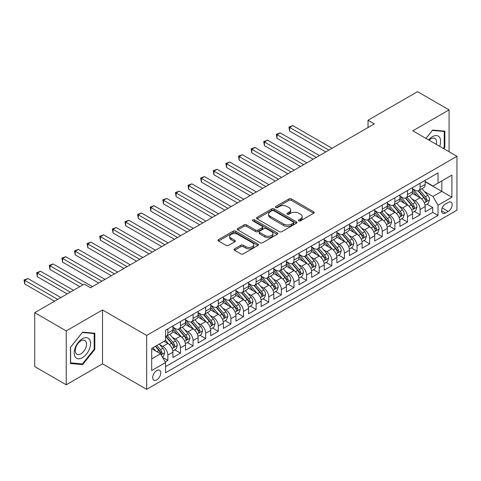 <?xml version="1.0" encoding="UTF-8"?>
<svg xmlns="http://www.w3.org/2000/svg" width="481" height="481" viewBox="0 0 481 481"><rect width="100%" height="100%" fill="white"/><g stroke="black" fill="none" stroke-linecap="round" stroke-linejoin="round"><path stroke-width="0.72" d="M298.809 220.839A1.227 0.709 0 0 0 300.541 220.839L313.696 213.245A1.75 1.01 0 0 0 314.213 212.53A1.75 1.01 0 0 0 313.696 211.814L291.414 198.948A1.75 1.01 0 0 0 288.937 198.948L275.781 206.541A1.227 0.709 0 0 0 275.421 207.046A1.227 0.709 0 0 0 275.781 207.545A1.227 0.709 0 0 0 277.513 207.545L279.214 206.559A5.604 3.235 0 0 1 287.139 206.559L288.997 207.636A5.604 3.235 0 0 1 290.638 209.92A5.604 3.235 0 0 1 288.997 212.211L287.295 213.191A1.227 0.709 0 0 0 286.935 213.69A1.227 0.709 0 0 0 287.295 214.189A1.227 0.709 0 0 0 289.027 214.189L290.734 213.209A5.604 3.235 0 0 1 298.653 213.209L300.511 214.279A5.604 3.235 0 0 1 302.152 216.57A5.604 3.235 0 0 1 300.511 218.855L298.809 219.841A1.227 0.709 0 0 0 298.448 220.34A1.227 0.709 0 0 0 298.809 220.839L298.809 219.841M156.746 379.87A5.706 3.295 120 0 0 160.474 374.837A5.706 3.295 120 0 0 159.602 370.262A5.706 3.295 120 0 0 156.746 370.544A5.706 3.295 120 0 0 153.018 375.577A5.706 3.295 120 0 0 153.89 380.152A5.706 3.295 120 0 0 156.746 379.87M234.584 248.845A1.75 1.01 0 0 0 234.073 249.561A1.75 1.01 0 0 0 234.584 250.27L240.837 253.884A1.75 1.01 0 0 0 243.314 253.884L257.924 245.448A1.75 1.01 0 0 0 258.435 244.733A1.75 1.01 0 0 0 257.924 244.017L235.636 231.151A1.75 1.01 0 0 0 233.159 231.151L218.548 239.586A1.75 1.01 0 0 0 218.037 240.302A1.75 1.01 0 0 0 218.548 241.017L226.1 245.376A1.75 1.01 0 0 0 228.577 245.376L234.83 241.769A1.75 1.01 0 0 0 235.341 241.053A1.75 1.01 0 0 0 234.83 240.338L231.084 238.173A4.684 2.706 0 0 1 229.714 236.261A4.684 2.706 0 0 1 232.606 233.766A4.684 2.706 0 0 1 237.71 234.349L252.381 242.821A4.684 2.706 0 0 1 253.752 244.733A4.684 2.706 0 0 1 250.86 247.234A4.684 2.706 0 0 1 245.755 246.645L243.314 245.232A1.75 1.01 0 0 0 240.837 245.232L234.584 248.845L234.584 250.27M102.507 309.956L66.24 330.892L34.71 312.686L34.71 366.576L66.24 384.782L102.507 363.846L146.657 389.333L146.657 335.443L102.507 309.956L102.507 363.846M449.068 151.743L449.068 109.872L412.8 130.808L456.95 156.295L146.657 335.443M449.068 109.872L417.532 91.667L368.025 120.25L368.025 127.531M34.71 312.686L84.217 284.103L90.524 287.746L374.332 123.888L368.025 120.25M279.341 231.65A1.75 1.01 0 0 0 281.818 231.65L296.428 223.214A1.75 1.01 0 0 0 296.939 222.505A1.75 1.01 0 0 0 296.428 221.789L274.14 208.922A1.75 1.01 0 0 0 271.663 208.922L257.052 217.358A1.75 1.01 0 0 0 256.541 218.067A1.75 1.01 0 0 0 257.052 218.783L279.341 231.65M253.271 221.104A1.227 0.709 0 0 1 254.515 221.278L254.515 219.823L277.176 232.9A1.75 1.01 0 0 1 277.687 233.616A1.75 1.01 0 0 1 277.176 234.331L262.566 242.767A1.75 1.01 0 0 1 260.089 242.767L237.8 229.9L237.8 228.469A1.75 1.01 0 0 0 237.289 229.184A1.75 1.01 0 0 0 237.8 229.9M237.8 228.469L244.053 224.861A1.75 1.01 0 0 1 246.531 224.861L255.567 230.08A1.75 1.01 0 0 0 258.044 230.08L262.193 227.687A1.75 1.01 0 0 0 262.704 226.972A1.75 1.01 0 0 0 262.193 226.256L252.784 220.821A1.227 0.709 0 0 1 252.423 220.322A1.227 0.709 0 0 1 253.18 219.667A1.227 0.709 0 0 1 254.515 219.823M165.23 361.934L167.845 360.425L162.608 357.401M159.632 344.54L162.8 346.368A7.137 4.119 60 0 1 167.845 355.104L172.889 352.194L172.889 357.509L180.459 353.138L174.717 349.825M172.246 337.259L175.415 339.087A7.137 4.119 60 0 1 180.459 347.823L185.504 344.913L185.504 350.228L193.073 345.857L187.331 342.544M184.86 329.972L188.029 331.806A7.137 4.119 60 0 1 193.073 340.542L198.118 337.632L198.118 342.947L205.688 338.576L199.946 335.263M197.475 322.691L200.643 324.519A7.137 4.119 60 0 1 205.688 333.261L210.732 330.345L210.732 335.666L218.302 331.295L212.56 327.982M210.089 315.41L213.257 317.238A7.137 4.119 60 0 1 218.302 325.98L223.346 323.064L223.346 328.379L230.916 324.014L225.174 320.701M222.703 308.129L225.866 309.956A7.137 4.119 60 0 1 230.916 318.693L235.961 315.783L235.961 321.098L243.524 316.726L237.788 313.414M235.317 300.847L238.48 302.675A7.137 4.119 60 0 1 243.524 311.411L248.575 308.501L248.575 313.816L256.139 309.445L250.403 306.132M247.931 293.56L251.094 295.394A7.137 4.119 60 0 1 256.139 304.13L261.189 301.22L261.189 306.535L268.753 302.164L263.017 298.851M260.54 286.279L263.708 288.107A7.137 4.119 60 0 1 268.753 296.849L273.797 293.933L273.797 299.248L281.367 294.883L275.631 291.57M273.154 278.998L276.322 280.826A7.137 4.119 60 0 1 281.367 289.568L286.411 286.652L286.411 291.967L293.981 287.602L288.245 284.283M285.768 271.717L288.937 273.545A7.137 4.119 60 0 1 293.981 282.281L299.026 279.371L299.026 284.686L306.595 280.315L300.853 277.002M298.382 264.436L301.551 266.264A7.137 4.119 60 0 1 306.595 275L311.64 272.09L311.64 277.405L319.21 273.034L313.468 269.721M310.997 257.149L314.165 258.976A7.137 4.119 60 0 1 319.21 267.719L324.254 264.803L324.254 270.124L331.824 265.752L326.082 262.44M323.611 249.867L326.779 251.695A7.137 4.119 60 0 1 331.824 260.437L336.868 257.521L336.868 262.836L344.438 258.471L338.696 255.158M336.225 242.586L339.394 244.414A7.137 4.119 60 0 1 344.438 253.156L349.483 250.24L349.483 255.555L357.052 251.184L351.31 247.871M348.839 235.305L352.002 237.133A7.137 4.119 60 0 1 357.052 245.869L362.097 242.959L362.097 248.274L369.667 243.903L363.925 240.59M361.453 228.024L364.616 229.852A7.137 4.119 60 0 1 369.667 238.588L374.711 235.678L374.711 240.993L382.275 236.622L376.539 233.309M374.068 220.737L377.23 222.565A7.137 4.119 60 0 1 382.275 231.307L387.325 228.391L387.325 233.712L394.889 229.341L389.153 226.028M386.676 213.456L389.844 215.284A7.137 4.119 60 0 1 394.889 224.026L399.933 221.11L399.933 226.425L407.503 222.06L401.767 218.747M399.29 206.175L402.459 208.002A7.137 4.119 60 0 1 407.503 216.739L412.548 213.829L412.548 219.144L420.117 214.773L420.117 209.457A7.137 4.119 -120 0 0 415.073 200.721L411.904 198.893M414.382 211.46L420.117 214.773M172.889 352.194A7.137 4.119 -120 0 0 167.845 343.458L164.063 341.269M185.504 344.913A7.137 4.119 -120 0 0 180.459 336.171L172.661 331.668M198.118 337.632A7.137 4.119 -120 0 0 193.073 328.89L185.269 324.386M210.732 330.345A7.137 4.119 -120 0 0 205.688 321.609L197.883 317.105M223.346 323.064A7.137 4.119 -120 0 0 218.302 314.327L210.498 309.824M235.961 315.783A7.137 4.119 -120 0 0 230.916 307.04L223.112 302.537M248.575 308.501A7.137 4.119 -120 0 0 243.524 299.759L235.726 295.256M261.189 301.22A7.137 4.119 -120 0 0 256.139 292.478L248.34 287.975M273.797 293.933A7.137 4.119 -120 0 0 268.753 285.197L260.955 280.694M286.411 286.652A7.137 4.119 -120 0 0 281.367 277.916L273.569 273.412M299.026 279.371A7.137 4.119 -120 0 0 293.981 270.629L286.183 266.125M311.64 272.09A7.137 4.119 -120 0 0 306.595 263.347L298.797 258.844M324.254 264.803A7.137 4.119 -120 0 0 319.21 256.066L311.411 251.563M336.868 257.521A7.137 4.119 -120 0 0 331.824 248.785L324.02 244.282M349.483 250.24A7.137 4.119 -120 0 0 344.438 241.504L336.634 237.001M362.097 242.959A7.137 4.119 -120 0 0 357.052 234.217L349.248 229.714M374.711 235.678A7.137 4.119 -120 0 0 369.667 226.936L361.862 222.432M387.325 228.391A7.137 4.119 -120 0 0 382.275 219.655L374.477 215.151M399.933 221.11A7.137 4.119 -120 0 0 394.889 212.374L387.091 207.87M412.548 213.829A7.137 4.119 -120 0 0 407.503 205.086L399.705 200.583M448.244 202.393L445.472 203.998A5.531 3.193 120 0 0 441.859 208.868A5.531 3.193 120 0 0 442.706 213.299A5.531 3.193 120 0 0 445.472 213.029L448.244 211.424A5.531 3.193 120 0 0 451.857 206.553A5.531 3.193 120 0 0 451.01 202.122A5.531 3.193 120 0 0 448.244 202.393M146.657 389.333L456.95 210.185L456.95 156.295M151.701 358.892L160.528 353.794L165.572 362.536L165.572 372.733L438.029 215.428L438.029 205.237L432.984 196.495L424.519 191.606M165.572 362.536L151.701 370.544L151.701 348.406L165.572 340.398L165.572 330.2L438.029 172.901L438.029 183.099L451.906 175.084L451.906 197.222L438.029 205.237M172.889 327.14L175.415 328.601A7.137 4.119 60 0 0 178.98 328.95L184.025 326.04A7.137 4.119 -120 0 0 185.504 322.775L185.504 318.693M185.504 319.859L188.029 321.314A7.137 4.119 60 0 0 191.594 321.669L196.639 318.759A7.137 4.119 -120 0 0 198.118 315.488L198.118 311.411M198.118 312.578L200.643 314.033A7.137 4.119 60 0 0 204.209 314.388L209.253 311.472A7.137 4.119 -120 0 0 210.732 308.207L210.732 304.13M210.732 305.297L213.257 306.752A7.137 4.119 60 0 0 216.823 307.106L221.867 304.19A7.137 4.119 -120 0 0 223.346 300.926L223.346 296.849M223.346 298.016L225.866 299.471A7.137 4.119 60 0 0 229.437 299.825L234.481 296.909A7.137 4.119 -120 0 0 235.961 293.644L235.961 289.562M235.961 290.728L238.48 292.189A7.137 4.119 60 0 0 242.051 292.538L247.096 289.628A7.137 4.119 -120 0 0 248.575 286.363L248.575 282.281M248.575 283.447L251.094 284.902A7.137 4.119 60 0 0 254.665 285.257L259.71 282.347A7.137 4.119 -120 0 0 261.189 279.076L261.189 275M261.189 276.166L263.708 277.621A7.137 4.119 60 0 0 267.28 277.976L272.324 275.06A7.137 4.119 -120 0 0 273.797 271.795L273.797 267.719M273.797 268.885L276.322 270.34A7.137 4.119 60 0 0 279.888 270.695L284.938 267.779A7.137 4.119 -120 0 0 286.411 264.514L286.411 260.437M286.411 261.598L288.937 263.059A7.137 4.119 60 0 0 292.502 263.408L297.547 260.498A7.137 4.119 -120 0 0 299.026 257.233L299.026 253.15M299.026 254.317L301.551 255.778A7.137 4.119 60 0 0 305.116 256.126L310.161 253.216A7.137 4.119 -120 0 0 311.64 249.952L311.64 245.869M311.64 247.036L314.165 248.491A7.137 4.119 60 0 0 317.731 248.845L322.775 245.935A7.137 4.119 -120 0 0 324.254 242.665L324.254 238.588M324.254 239.754L326.779 241.209A7.137 4.119 60 0 0 330.345 241.564L335.389 238.648A7.137 4.119 -120 0 0 336.868 235.383L336.868 231.307M336.868 232.473L339.394 233.928A7.137 4.119 60 0 0 342.959 234.283L348.003 231.367A7.137 4.119 -120 0 0 349.483 228.102L349.483 224.026M349.483 225.186L352.002 226.647A7.137 4.119 60 0 0 355.573 226.996L360.618 224.086A7.137 4.119 -120 0 0 362.097 220.821L362.097 216.739M362.097 217.905L364.616 219.36A7.137 4.119 60 0 0 368.187 219.715L373.232 216.805A7.137 4.119 -120 0 0 374.711 213.534L374.711 209.457M374.711 210.624L377.23 212.079A7.137 4.119 60 0 0 380.802 212.434L385.846 209.524A7.137 4.119 -120 0 0 387.325 206.253L387.325 202.176M387.325 203.343L389.844 204.798A7.137 4.119 60 0 0 393.416 205.153L398.46 202.236A7.137 4.119 -120 0 0 399.933 198.972L399.933 194.895M399.933 196.062L402.459 197.517A7.137 4.119 60 0 0 406.024 197.871L411.075 194.955A7.137 4.119 -120 0 0 412.548 191.691L412.548 187.614M165.572 366.612L432.732 212.374L432.732 207.491L425.162 211.862L425.162 206.547A7.137 4.119 -120 0 0 420.117 197.805L412.319 193.302M412.548 188.774L415.073 190.235A7.137 4.119 -120 0 0 418.638 190.584A7.137 4.119 -120 0 0 420.117 187.319L420.117 183.243M418.638 190.584L423.683 187.674A7.137 4.119 -120 0 0 425.162 184.409L425.162 180.327M167.845 328.89L167.845 332.966A7.137 4.119 60 0 1 166.366 336.237A7.137 4.119 60 0 1 165.572 336.526M166.366 336.237L171.41 333.321A7.137 4.119 -120 0 0 172.889 330.056L172.889 325.98M180.459 321.609L180.459 325.685A7.137 4.119 60 0 1 178.98 328.95M193.073 314.327L193.073 318.404A7.137 4.119 60 0 1 191.594 321.669M205.688 307.04L205.688 311.123A7.137 4.119 60 0 1 204.209 314.388M218.302 299.759L218.302 303.836A7.137 4.119 60 0 1 216.823 307.106M230.916 292.478L230.916 296.555A7.137 4.119 60 0 1 229.437 299.825M243.524 285.197L243.524 289.273A7.137 4.119 60 0 1 242.051 292.538M256.139 277.916L256.139 281.992A7.137 4.119 60 0 1 254.665 285.257M268.753 270.629L268.753 274.711A7.137 4.119 60 0 1 267.28 277.976M281.367 263.347L281.367 267.424A7.137 4.119 60 0 1 279.888 270.695M293.981 256.066L293.981 260.143A7.137 4.119 60 0 1 292.502 263.408M306.595 248.785L306.595 252.862A7.137 4.119 60 0 1 305.116 256.126M319.21 241.498L319.21 245.581A7.137 4.119 60 0 1 317.731 248.845M331.824 234.217L331.824 238.299A7.137 4.119 60 0 1 330.345 241.564M344.438 226.936L344.438 231.012A7.137 4.119 60 0 1 342.959 234.283M357.052 219.655L357.052 223.731A7.137 4.119 60 0 1 355.573 226.996M369.667 212.374L369.667 216.45A7.137 4.119 60 0 1 368.187 219.715M382.275 205.086L382.275 209.169A7.137 4.119 60 0 1 380.802 212.434M394.889 197.805L394.889 201.888A7.137 4.119 60 0 1 393.416 205.153M407.503 190.524L407.503 194.601A7.137 4.119 60 0 1 406.024 197.871M407.503 216.739L407.503 222.06M394.889 224.026L394.889 229.341M382.275 231.307L382.275 236.622M369.667 238.588L369.667 243.903M357.052 245.869L357.052 251.184M344.438 253.156L344.438 258.471M331.824 260.437L331.824 265.752M319.21 267.719L319.21 273.034M306.595 275L306.595 280.315M293.981 282.281L293.981 287.602M281.367 289.568L281.367 294.883M268.753 296.849L268.753 302.164M256.139 304.13L256.139 309.445M243.524 311.411L243.524 316.726M230.916 318.693L230.916 324.014M218.302 325.98L218.302 331.295M205.688 333.261L205.688 338.576M193.073 340.542L193.073 345.857M180.459 347.823L180.459 353.138M167.845 355.104L167.845 360.425M160.528 353.794L151.701 348.701M432.984 196.495L441.817 191.396L441.817 180.91L451.906 175.084M425.162 181.788L451.906 197.222M425.162 181.493L432.984 186.009L438.029 183.099M66.24 330.892L66.24 384.782M426.99 204.178L432.732 207.491M432.732 212.374L438.029 215.428M443.777 148.695L444.841 147.372L444.841 131.139L432.672 130.056L425.956 138.402M70.466 363.516L82.642 364.598L94.811 349.459L94.811 333.231L82.642 332.143L70.466 347.282L70.466 363.516M444.21 147.006L444.841 147.372M94.18 349.092L94.811 349.459M81.355 363.858L82.642 364.598M299.302 221.013L300.511 220.31A5.604 3.235 0 0 0 302.152 218.025L302.152 216.57M290.638 209.92L290.638 211.375A5.604 3.235 0 0 1 288.997 213.666L287.788 214.364M313.678 213.257L291.414 200.403A1.75 1.01 0 0 0 288.937 200.403L276.268 207.72M296.404 223.232L274.14 210.377A1.75 1.01 0 0 0 271.663 210.377L257.076 218.801L257.052 217.358M293.332 223.004A1.227 0.709 0 0 0 293.693 222.505A1.227 0.709 0 0 0 293.332 222L273.767 210.708A1.227 0.709 0 0 0 272.036 210.708L270.244 211.742A5.604 3.235 0 0 0 268.602 214.033A5.604 3.235 0 0 0 270.244 216.318L283.61 224.038A5.604 3.235 0 0 0 291.534 224.038L293.332 223.004L293.332 224.459A1.227 0.709 0 0 0 293.693 223.96L293.693 222.505M268.602 214.033L268.602 215.488A5.604 3.235 0 0 0 270.244 217.773L270.244 216.318M293.332 224.459L291.534 225.493A5.604 3.235 0 0 1 283.61 225.493L270.244 217.773M237.824 229.912L244.053 226.317L244.053 224.861M262.704 226.972L262.704 228.427A1.75 1.01 0 0 1 262.193 229.142L258.044 231.535A1.75 1.01 0 0 1 255.567 231.535L246.531 226.317A1.75 1.01 0 0 0 244.053 226.317M254.515 221.278L277.152 234.343M264.947 235.492A4.684 2.706 0 0 0 270.051 236.081A4.684 2.706 0 0 0 272.943 233.58A4.684 2.706 0 0 0 271.573 231.668L266.402 228.685A1.75 1.01 0 0 0 263.925 228.685L259.776 231.078A1.75 1.01 0 0 0 259.265 231.794A1.75 1.01 0 0 0 259.776 232.509L264.947 235.492L264.947 236.953A4.684 2.706 0 0 0 270.051 237.536A4.684 2.706 0 0 0 272.943 235.041L272.943 233.58M259.265 231.794L259.265 233.249A1.75 1.01 0 0 0 259.776 233.964L259.776 232.509M264.947 236.953L259.776 233.964M253.752 244.733L253.752 246.188A4.684 2.706 0 0 1 250.86 248.689A4.684 2.706 0 0 1 245.755 248.1L243.314 246.687A1.75 1.01 0 0 0 240.837 246.687L234.608 250.288M229.714 236.261L229.714 237.716A4.684 2.706 0 0 0 231.084 239.628L231.084 238.173M234.806 241.781L231.084 239.628M257.9 245.46L235.636 232.606A1.75 1.01 0 0 0 233.159 232.606L218.572 241.029M425.06 205.297L428.318 203.415L429.575 199.771A4.726 2.73 -120 0 0 427.735 195.334L421.975 188.66M420.821 198.268L413.985 190.356A13.648 7.876 -120 0 0 412.548 188.853M417.069 196.05L413.245 191.624A11.328 6.542 -120 0 0 412.548 190.861M332.076 148.286L292.785 125.601L289.628 127.423L289.628 131.066L325.769 151.93M417.995 190.843L423.827 197.595A4.726 2.73 60 0 1 425.511 200.848L425.853 201.407L426.497 201.317L427.026 199.976A4.726 2.73 -120 0 0 425.342 196.717L419.576 190.043M418.338 190.735L424.603 197.986A2.411 1.389 60 0 1 425.21 198.93L427.026 199.976M289.628 131.066L288.937 127.02L328.92 150.108M288.937 127.02L292.785 125.601M439.682 146.326A11.592 6.692 120 0 0 432.419 136.67A11.592 6.692 120 0 0 428.619 139.941M436.231 144.33A7.936 4.582 120 0 0 434.89 138.402A7.936 4.582 120 0 0 430.922 138.793A7.936 4.582 120 0 0 429.088 140.211M425.98 138.42L432.419 130.411L444.21 131.469L444.21 147.192L443.248 148.388M443.428 131.012L444.21 131.469M89.49 348.857A11.592 6.692 120 0 0 86.49 337.662A11.592 6.692 120 0 0 75.289 347.589A11.592 6.692 120 0 0 78.289 358.79A11.592 6.692 120 0 0 89.49 348.857M85.756 347.799A7.936 4.582 120 0 0 84.866 340.488A7.936 4.582 120 0 0 76.034 346.927A7.936 4.582 120 0 0 76.924 354.238A7.936 4.582 120 0 0 85.756 347.799M70.593 362.896L70.593 347.174L82.389 332.497L94.18 333.555L94.18 349.278L82.389 363.949L70.466 362.824M93.398 333.105L94.18 333.555M412.445 212.578L415.704 210.696L416.967 207.052A4.726 2.73 -120 0 0 415.121 202.615L409.361 195.941M408.207 205.549L401.37 197.637A13.648 7.876 -120 0 0 399.933 196.14M404.455 203.331L400.637 198.906A11.328 6.542 -120 0 0 399.933 198.142M319.462 155.567L280.17 132.882L277.014 134.704L277.014 138.348L313.155 159.211M405.387 198.124L411.213 204.876A4.726 2.73 60 0 1 412.896 208.129L413.245 208.694L413.882 208.604L414.412 207.257A4.726 2.73 -120 0 0 412.728 203.998L406.962 197.33M405.73 198.016L411.989 205.267A2.411 1.389 60 0 1 412.596 206.211L414.412 207.257M277.014 138.348L276.322 134.307L316.306 157.389M276.322 134.307L280.17 132.882M399.831 219.859L403.09 217.977L404.353 214.34A4.726 2.73 -120 0 0 402.507 209.896L396.747 203.229M395.592 212.83L388.756 204.918A13.648 7.876 -120 0 0 387.325 203.421M391.841 210.612L388.023 206.187A11.328 6.542 -120 0 0 387.325 205.423M306.848 162.849L267.556 140.169L264.406 141.985L264.406 145.629L300.541 166.492M392.773 205.405L398.599 212.157A4.726 2.73 60 0 1 400.282 215.416L400.631 215.975L401.268 215.885L401.797 214.538A4.726 2.73 -120 0 0 400.114 211.285L394.348 204.611M393.115 205.297L399.374 212.548A2.411 1.389 60 0 1 399.982 213.492L401.797 214.538M264.406 145.629L263.708 141.588L303.691 164.67M263.708 141.588L267.556 140.169M387.217 227.146L390.476 225.264L391.738 221.621A4.726 2.73 -120 0 0 389.899 217.184L384.133 210.51M382.978 220.118L376.142 212.199A13.648 7.876 -120 0 0 374.711 210.702M379.232 217.893L375.408 213.468A11.328 6.542 -120 0 0 374.711 212.71M294.234 170.136L254.942 147.451L251.791 149.272L251.791 152.91L287.927 173.773M380.158 212.692L385.984 219.438A4.726 2.73 60 0 1 387.674 222.697L388.017 223.256L388.654 223.166L389.183 221.819A4.726 2.73 -120 0 0 387.5 218.566L381.734 211.893M380.501 212.578L386.766 219.829A2.411 1.389 60 0 1 387.367 220.773L389.183 221.819M251.791 152.91L251.094 148.869L291.083 171.951M251.094 148.869L254.942 147.451M374.603 234.427L377.862 232.545L379.124 228.902A4.726 2.73 -120 0 0 377.284 224.465L371.518 217.791M370.364 227.399L363.528 219.486A13.648 7.876 -120 0 0 362.097 217.983M366.618 225.18L362.794 220.749A11.328 6.542 -120 0 0 362.097 219.991M281.619 177.417L242.328 154.732L239.177 156.553L239.177 160.191L275.312 181.054M367.544 219.973L373.37 226.719A4.726 2.73 60 0 1 375.06 229.978L375.402 230.537L376.04 230.447L376.569 229.106A4.726 2.73 -120 0 0 374.885 225.848L369.125 219.174M367.887 219.865L374.152 227.116A2.411 1.389 60 0 1 374.759 228.054L376.569 229.106M239.177 160.191L238.48 156.151L278.469 179.239M238.48 156.151L242.328 154.732M361.989 241.709L365.247 239.827L366.51 236.183A4.726 2.73 -120 0 0 364.67 231.746L358.904 225.072M357.75 234.68L350.914 226.767A13.648 7.876 -120 0 0 349.483 225.264M354.004 232.461L350.18 228.036A11.328 6.542 -120 0 0 349.483 227.272M269.005 184.698L229.714 162.013L226.563 163.835L226.563 167.478L262.698 188.342M354.93 227.254L360.756 234.006A4.726 2.73 60 0 1 362.446 237.259L362.788 237.818L363.426 237.728L363.961 236.387A4.726 2.73 -120 0 0 362.271 233.129L356.511 226.455M355.273 227.146L361.538 234.397A2.411 1.389 60 0 1 362.145 235.341L363.961 236.387M226.563 167.478L225.866 163.432L265.855 186.52M225.866 163.432L229.714 162.013M349.374 248.99L352.633 247.108L353.896 243.47A4.726 2.73 -120 0 0 352.056 239.027L346.29 232.359M345.136 241.961L338.305 234.049A13.648 7.876 -120 0 0 336.868 232.551M341.39 239.742L337.566 235.317A11.328 6.542 -120 0 0 336.868 234.554M256.391 191.979L217.099 169.294L213.949 171.116L213.949 174.759L250.084 195.623M342.316 234.536L348.148 241.288A4.726 2.73 60 0 1 349.831 244.54L350.174 245.106L350.811 245.015L351.346 243.669A4.726 2.73 -120 0 0 349.657 240.41L343.897 233.742M342.658 234.427L348.923 241.678A2.411 1.389 60 0 1 349.531 242.622L351.346 243.669M213.949 174.759L213.257 170.719L253.24 193.801M213.257 170.719L217.099 169.294M336.76 256.271L340.019 254.389L341.282 250.751A4.726 2.73 -120 0 0 339.442 246.314L333.676 239.64M332.521 249.242L325.691 241.33A13.648 7.876 -120 0 0 324.254 239.833M328.776 247.024L324.952 242.598A11.328 6.542 -120 0 0 324.254 241.835M243.777 199.26L204.485 176.581L201.335 178.397L201.335 182.04L237.47 202.904M329.701 241.823L335.534 248.569A4.726 2.73 60 0 1 337.217 251.828L337.56 252.387L338.197 252.297L338.732 250.95A4.726 2.73 -120 0 0 337.043 247.697L331.283 241.023M330.044 241.709L336.309 248.96A2.411 1.389 60 0 1 336.916 249.904L338.732 250.95M201.335 182.04L200.643 178L240.626 201.082M200.643 178L204.485 176.581M324.146 263.558L327.411 261.676L328.667 258.032A4.726 2.73 -120 0 0 326.827 253.595L321.067 246.921M319.907 256.529L313.077 248.617A13.648 7.876 -120 0 0 311.64 247.114M316.161 254.305L312.337 249.88A11.328 6.542 -120 0 0 311.64 249.122M231.163 206.547L191.877 183.862L188.72 185.684L188.72 189.322L224.861 210.185M317.087 249.104L322.919 255.85A4.726 2.73 60 0 1 324.603 259.109L324.946 259.668L325.583 259.578L326.118 258.231A4.726 2.73 -120 0 0 324.428 254.978L318.669 248.304M317.43 248.99L323.695 256.247A2.411 1.389 60 0 1 324.302 257.185L326.118 258.231M188.72 189.322L188.029 185.281L228.012 208.369M188.029 185.281L191.877 183.862M311.538 270.839L314.796 268.957L316.053 265.314A4.726 2.73 -120 0 0 314.213 260.876L308.453 254.202M307.299 263.81L300.463 255.898A13.648 7.876 -120 0 0 299.026 254.395M303.547 261.592L299.723 257.161A11.328 6.542 -120 0 0 299.026 256.403M218.554 213.829L179.263 191.143L176.106 192.965L176.106 196.603L212.247 217.472M304.473 256.385L310.305 263.131A4.726 2.73 60 0 1 311.989 266.39L312.331 266.949L312.975 266.859L313.504 265.518A4.726 2.73 -120 0 0 311.82 262.259L306.054 255.585M304.816 256.277L311.081 263.528A2.411 1.389 60 0 1 311.688 264.466L313.504 265.518M176.106 196.603L175.415 192.562L215.398 215.65M175.415 192.562L179.263 191.143M298.923 278.12L302.182 276.238L303.439 272.595A4.726 2.73 -120 0 0 301.599 268.157L295.839 261.484M294.685 271.092L287.848 263.179A13.648 7.876 -120 0 0 286.411 261.676M290.933 268.873L287.109 264.448A11.328 6.542 -120 0 0 286.411 263.684M205.94 221.11L166.648 198.425L163.492 200.246L163.492 203.89L199.633 224.753M291.859 263.666L297.691 270.418A4.726 2.73 60 0 1 299.374 273.671L299.717 274.23L300.36 274.146L300.89 272.799A4.726 2.73 -120 0 0 299.206 269.54L293.44 262.873M292.201 263.558L298.467 270.809A2.411 1.389 60 0 1 299.074 271.753L300.89 272.799M163.492 203.89L162.8 199.843L202.784 222.931M162.8 199.843L166.648 198.425M286.309 285.401L289.568 283.519L290.831 279.882A4.726 2.73 -120 0 0 288.985 275.439L283.225 268.771M282.07 278.373L275.234 270.46A13.648 7.876 -120 0 0 273.797 268.963M278.319 276.154L274.501 271.729A11.328 6.542 -120 0 0 273.797 270.965M193.326 228.391L154.034 205.706L150.878 207.527L150.878 211.171L187.019 232.034M279.251 270.947L285.077 277.699A4.726 2.73 60 0 1 286.76 280.952L287.109 281.517L287.746 281.427L288.275 280.08A4.726 2.73 -120 0 0 286.592 276.828L280.826 270.154M279.593 270.839L285.852 278.09A2.411 1.389 60 0 1 286.46 279.034L288.275 280.08M150.878 211.171L150.186 207.131L190.169 230.213M150.186 207.131L154.034 205.706M273.695 292.682L276.954 290.801L278.216 287.163A4.726 2.73 -120 0 0 276.371 282.726L270.611 276.052M269.456 285.66L262.62 277.741A13.648 7.876 -120 0 0 261.189 276.244M265.704 283.435L261.886 279.01A11.328 6.542 -120 0 0 261.189 278.246M180.712 235.678L141.42 212.993L138.269 214.809L138.269 218.452L174.405 239.316M266.636 278.234L272.462 284.98A4.726 2.73 60 0 1 274.146 288.239L274.495 288.798L275.132 288.708L275.661 287.361A4.726 2.73 -120 0 0 273.978 284.109L268.212 277.435M266.979 278.12L273.238 285.371A2.411 1.389 60 0 1 273.845 286.315L275.661 287.361M138.269 218.452L137.572 214.412L177.555 237.494M137.572 214.412L141.42 212.993M261.081 299.97L264.34 298.088L265.602 294.444A4.726 2.73 -120 0 0 263.762 290.007L257.996 283.333M256.842 292.941L250.006 285.029A13.648 7.876 -120 0 0 248.575 283.525M253.096 290.716L249.272 286.291A11.328 6.542 -120 0 0 248.575 285.534M168.097 242.959L128.806 220.274L125.655 222.096L125.655 225.733L161.79 246.597M254.022 285.516L259.848 292.262A4.726 2.73 60 0 1 261.538 295.52L261.88 296.08L262.518 295.989L263.047 294.649A4.726 2.73 -120 0 0 261.363 291.39L255.597 284.716M254.365 285.401L260.624 292.658A2.411 1.389 60 0 1 261.231 293.596L263.047 294.649M125.655 225.733L124.958 221.693L164.941 244.781M124.958 221.693L128.806 220.274M248.467 307.251L251.725 305.369L252.988 301.725A4.726 2.73 -120 0 0 251.148 297.288L245.382 290.614M244.228 300.222L237.392 292.31A13.648 7.876 -120 0 0 235.961 290.807M240.482 298.004L236.658 293.572A11.328 6.542 -120 0 0 235.961 292.815M155.483 250.24L116.192 227.555L113.041 229.377L113.041 233.02L149.176 253.884M241.408 292.797L247.234 299.549A4.726 2.73 60 0 1 248.924 302.802L249.266 303.361L249.904 303.27L250.433 301.93A4.726 2.73 -120 0 0 248.749 298.671L242.989 291.997M241.751 292.688L248.016 299.94A2.411 1.389 60 0 1 248.623 300.878L250.433 301.93M113.041 233.02L112.344 228.974L152.333 252.062M112.344 228.974L116.192 227.555M235.852 314.532L239.111 312.65L240.374 309.006A4.726 2.73 -120 0 0 238.534 304.569L232.768 297.895M231.614 307.503L224.777 299.591A13.648 7.876 -120 0 0 223.346 298.094M227.868 305.285L224.044 300.859A11.328 6.542 -120 0 0 223.346 300.096M142.869 257.521L103.577 234.836L100.427 236.658L100.427 240.302L136.562 261.165M228.794 300.078L234.62 306.83A4.726 2.73 60 0 1 236.309 310.083L236.652 310.648L237.289 310.558L237.818 309.211A4.726 2.73 -120 0 0 236.135 305.952L230.375 299.284M229.136 299.97L235.401 307.221A2.411 1.389 60 0 1 236.009 308.165L237.818 309.211M100.427 240.302L99.729 236.261L139.718 259.343M99.729 236.261L103.577 234.836M223.238 321.813L226.497 319.931L227.76 316.294A4.726 2.73 -120 0 0 225.92 311.85L220.154 305.182M218.999 314.784L212.169 306.872A13.648 7.876 -120 0 0 210.732 305.375M215.254 312.566L211.43 308.141A11.328 6.542 -120 0 0 210.732 307.377M130.255 264.803L90.963 242.123L87.813 243.939L87.813 247.583L123.948 268.446M216.179 307.359L222.012 314.111A4.726 2.73 60 0 1 223.695 317.37L224.038 317.929L224.675 317.839L225.21 316.492A4.726 2.73 -120 0 0 223.521 313.239L217.761 306.565M216.522 307.251L222.787 314.502A2.411 1.389 60 0 1 223.394 315.446L225.21 316.492M87.813 247.583L87.121 243.542L127.104 266.624M87.121 243.542L90.963 242.123M210.624 329.1L213.883 327.218L215.145 323.575A4.726 2.73 -120 0 0 213.305 319.137L207.539 312.464M206.385 322.072L199.555 314.153A13.648 7.876 -120 0 0 198.118 312.656M202.639 319.847L198.815 315.422A11.328 6.542 -120 0 0 198.118 314.664M117.641 272.09L78.349 249.405L75.198 251.226L75.198 254.864L111.333 275.727M203.565 314.646L209.397 321.392A4.726 2.73 60 0 1 211.081 324.651L211.424 325.21L212.061 325.12L212.596 323.773A4.726 2.73 -120 0 0 210.906 320.52L205.146 313.846M203.908 314.532L210.173 321.783A2.411 1.389 60 0 1 210.78 322.727L212.596 323.773M75.198 254.864L74.507 250.823L114.49 273.905M74.507 250.823L78.349 249.405M198.01 336.381L201.274 334.499L202.531 330.856A4.726 2.73 -120 0 0 200.691 326.419L194.931 319.745M193.771 329.353L186.941 321.44A13.648 7.876 -120 0 0 185.504 319.937M190.025 327.128L186.201 322.703A11.328 6.542 -120 0 0 185.504 321.945M105.026 279.371L65.741 256.686L62.584 258.507L62.584 262.145L98.719 283.008M190.951 321.927L196.783 328.673A4.726 2.73 60 0 1 198.467 331.932L198.809 332.491L199.447 332.401L199.982 331.06A4.726 2.73 -120 0 0 198.292 327.801L192.532 321.128M191.294 321.819L197.559 329.07A2.411 1.389 60 0 1 198.166 330.008L199.982 331.06M62.584 262.145L61.893 258.105L101.876 281.193M61.893 258.105L65.741 256.686M185.401 343.662L188.66 341.781L189.917 338.137A4.726 2.73 -120 0 0 188.077 333.7L182.317 327.026M181.163 336.634L174.326 328.721A13.648 7.876 -120 0 0 172.889 327.218M177.411 334.415L173.587 329.99A11.328 6.542 -120 0 0 172.889 329.226M92.418 286.652L53.126 263.967L49.97 265.789L49.97 269.432L79.804 286.652M178.337 329.208L184.169 335.96A4.726 2.73 60 0 1 185.852 339.213L186.195 339.772L186.838 339.682L187.368 338.341A4.726 2.73 -120 0 0 185.684 335.083L179.918 328.409M178.679 329.1L184.945 336.351A2.411 1.389 60 0 1 185.552 337.295L187.368 338.341M49.97 269.432L49.278 265.386L82.954 284.83M49.278 265.386L53.126 263.967M172.787 350.944L176.046 349.062L177.303 345.424A4.726 2.73 -120 0 0 175.463 340.981L169.703 334.313M168.548 343.915L165.53 340.422M164.797 341.696L164.31 341.125M73.497 290.296L40.512 271.248L37.356 273.07L37.356 276.713L67.19 293.933M165.723 336.49L171.555 343.242A4.726 2.73 60 0 1 173.238 346.494L173.581 347.06L174.224 346.969L174.753 345.623A4.726 2.73 -120 0 0 173.07 342.364L167.304 335.696M166.065 336.381L172.33 343.632A2.411 1.389 60 0 1 172.938 344.576L174.753 345.623M37.356 276.713L36.664 272.673L70.34 292.111M36.664 272.673L40.512 271.248M162.362 356.962L163.432 356.343L164.694 352.705A4.726 2.73 -120 0 0 162.849 348.268L159.223 344.065M155.838 351.088L152.916 347.703M152.182 348.978L151.701 348.418M60.883 297.577L27.898 278.535L24.741 280.351L24.741 283.994L54.575 301.214M155.315 346.32L158.94 350.523A4.726 2.73 60 0 1 160.624 353.782L160.973 354.341L161.61 354.25L162.139 352.904A4.726 2.73 -120 0 0 160.456 349.651L156.824 345.448M155.603 346.152L159.716 350.914A2.411 1.389 60 0 1 160.323 351.858L162.139 352.904M24.741 283.994L24.05 279.954L57.726 299.398M24.05 279.954L27.898 278.535M162.8 346.368L167.845 343.458M175.415 339.087L180.459 336.171M188.029 331.806L193.073 328.89M200.643 324.519L205.688 321.609M213.257 317.238L218.302 314.327M225.866 309.956L230.916 307.04M238.48 302.675L243.524 299.759M251.094 295.394L256.139 292.478M263.708 288.107L268.753 285.197M276.322 280.826L281.367 277.916M288.937 273.545L293.981 270.629M301.551 266.264L306.595 263.347M314.165 258.976L319.21 256.066M326.779 251.695L331.824 248.785M339.394 244.414L344.438 241.504M352.002 237.133L357.052 234.217M364.616 229.852L369.667 226.936M377.23 222.565L382.275 219.655M389.844 215.284L394.889 212.374M402.459 208.002L407.503 205.086M415.073 200.721L420.117 197.805M420.117 187.319L425.162 184.409M167.845 332.966L172.889 330.056M180.459 325.685L185.504 322.775M193.073 318.404L198.118 315.488M205.688 311.123L210.732 308.207M218.302 303.836L223.346 300.926M230.916 296.555L235.961 293.644M243.524 289.273L248.575 286.363M256.139 281.992L261.189 279.076M268.753 274.711L273.797 271.795M281.367 267.424L286.411 264.514M293.981 260.143L299.026 257.233M306.595 252.862L311.64 249.952M319.21 245.581L324.254 242.665M331.824 238.299L336.868 235.383M344.438 231.012L349.483 228.102M357.052 223.731L362.097 220.821M369.667 216.45L374.711 213.534M382.275 209.169L387.325 206.253M394.889 201.888L399.933 198.972M407.503 194.601L412.548 191.691M420.117 209.457L425.162 206.547M442.195 207.93L448.244 211.424M441.564 210.768L445.472 213.029M300.511 220.31L300.511 218.855M287.295 214.189L287.295 213.191M288.997 213.666L288.997 212.211M275.781 207.545L275.781 206.541M288.937 200.403L288.937 198.948M291.414 200.403L291.414 198.948M313.696 213.245L313.696 211.814M271.663 210.377L271.663 208.922M274.14 210.377L274.14 208.922M296.428 223.214L296.428 221.789M283.61 225.493L283.61 224.038M291.534 225.493L291.534 224.038M246.531 226.317L246.531 224.861M255.567 231.535L255.567 230.08M258.044 231.535L258.044 230.08M262.193 229.142L262.193 227.687M277.176 234.331L277.176 232.9M240.837 246.687L240.837 245.232M243.314 246.687L243.314 245.232M245.755 248.1L245.755 246.645M234.83 241.769L234.83 240.338M218.548 241.017L218.548 239.586M233.159 232.606L233.159 231.151M235.636 232.606L235.636 231.151M257.924 245.448L257.924 244.017M424.338 202.874L429.545 199.862M413.985 190.356L414.634 189.977M425.342 196.717L427.735 195.334M421.572 198.893L423.827 197.595M411.724 210.155L416.931 207.149M401.37 197.637L402.02 197.264M412.728 203.998L415.121 202.615M408.958 206.175L411.213 204.876M399.11 217.436L404.323 214.43M388.756 204.918L389.406 204.545M400.114 211.285L402.507 209.896M396.344 213.456L398.599 212.157M386.496 224.717L391.708 221.711M376.142 212.199L376.791 211.826M387.5 218.566L389.899 217.184M383.73 220.743L385.984 219.438M373.881 232.004L379.094 228.992M363.528 219.486L364.177 219.108M374.885 225.848L377.284 224.465M371.116 228.024L373.37 226.719M361.267 239.285L366.48 236.279M350.914 226.767L351.563 226.395M362.271 233.129L364.67 231.746M358.501 235.305L360.756 234.006M348.653 246.567L353.866 243.56M338.305 234.049L338.955 233.676M349.657 240.41L352.056 239.027M345.893 242.586L348.148 241.288M336.039 253.848L341.251 250.841M325.691 241.33L326.34 240.957M337.043 247.697L339.442 246.314M333.279 249.873L335.534 248.569M323.43 261.129L328.637 258.123M313.077 248.617L313.726 248.238M324.428 254.978L326.827 253.595M320.665 257.155L322.919 255.85M310.816 268.416L316.023 265.404M300.463 255.898L301.112 255.519M311.82 262.259L314.213 260.876M308.05 264.436L310.305 263.131M298.202 275.697L303.409 272.691M287.848 263.179L288.498 262.806M299.206 269.54L301.599 268.157M295.436 271.717L297.691 270.418M285.588 282.978L290.795 279.972M275.234 270.46L275.884 270.088M286.592 276.828L288.985 275.439M282.822 278.998L285.077 277.699M272.974 290.259L278.18 287.253M262.62 277.741L263.269 277.369M273.978 284.109L276.371 282.726M270.208 286.285L272.462 284.98M260.359 297.547L265.572 294.534M250.006 285.029L250.655 284.65M261.363 291.39L263.762 290.007M257.594 293.566L259.848 292.262M247.745 304.828L252.958 301.815M237.392 292.31L238.041 291.931M248.749 298.671L251.148 297.288M244.979 300.847L247.234 299.549M235.131 312.109L240.344 309.103M224.777 299.591L225.427 299.218M236.135 305.952L238.534 304.569M232.365 308.129L234.62 306.83M222.517 319.39L227.729 316.384M212.169 306.872L212.818 306.499M223.521 313.239L225.92 311.85M219.757 315.41L222.012 314.111M209.902 326.671L215.115 323.665M199.555 314.153L200.204 313.78M210.906 320.52L213.305 319.137M207.143 322.697L209.397 321.392M197.294 333.958L202.501 330.946M186.941 321.44L187.59 321.061M198.292 327.801L200.691 326.419M194.528 329.978L196.783 328.673M184.68 341.239L189.887 338.227M174.326 328.721L174.976 328.349M185.684 335.083L188.077 333.7M181.914 337.259L184.169 335.96M172.066 348.521L177.273 345.514M173.07 342.364L175.463 340.981M169.3 344.54L171.555 343.242M161.129 354.834L164.658 352.795M160.456 349.651L162.849 348.268M156.902 351.701L158.94 350.523"/></g></svg>
